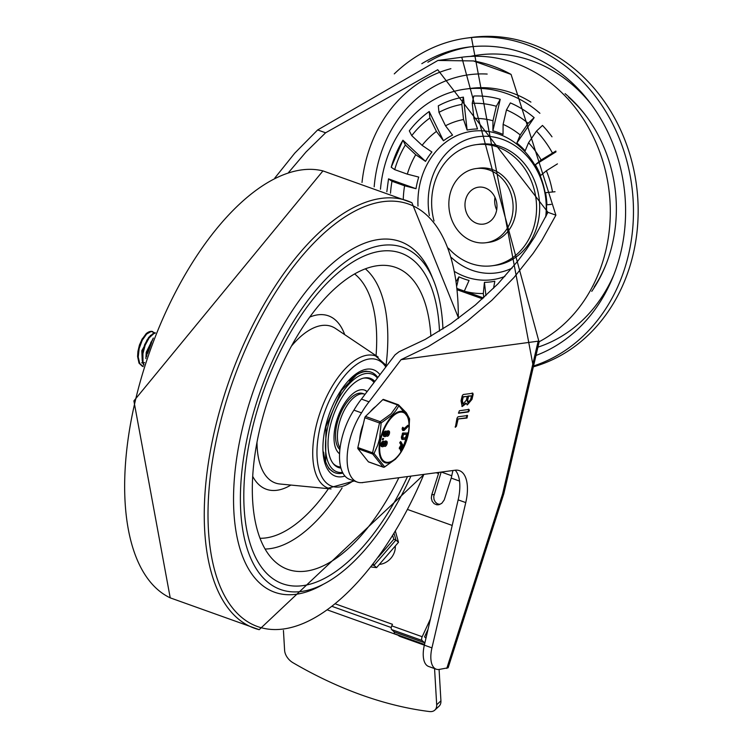 <?xml version="1.0" encoding="UTF-8"?>
<svg xmlns="http://www.w3.org/2000/svg" width="749" height="749" viewBox="0 0 749 749"><rect width="100%" height="100%" fill="white"/><g stroke="black" fill="none" stroke-linecap="round" stroke-linejoin="round"><path stroke-width="1.12" d="M394.264 73.898A167.963 143.817 82.3 0 1 466.739 38.087A167.963 143.817 82.3 0 1 526.407 44.566A167.963 143.817 82.3 0 1 633.42 207.127A167.963 143.817 82.3 0 1 533.55 365.971M494.977 197.315A18.631 15.954 -97.7 0 0 496.681 209.973M476.851 223.389A18.631 15.954 -97.7 0 0 483.461 224.11A18.631 15.954 -97.7 0 0 496.784 203.513A18.631 15.954 -97.7 0 0 478.489 187.184A18.631 15.954 -97.7 0 0 464.998 203.906A18.631 15.954 -97.7 0 0 476.851 223.389M421.818 63.674A158.797 135.981 82.3 0 1 467.966 47.159A158.797 135.981 82.3 0 1 621.249 171.203A158.797 135.981 82.3 0 1 535.994 355.457M591.747 291.361A137.133 117.424 -97.7 0 0 606.007 264.472A137.133 117.424 -97.7 0 0 585.961 115.805A137.133 117.424 -97.7 0 0 565.092 93.653M472.685 241.272A37.413 32.029 -97.7 0 0 485.97 242.723A37.413 32.029 -97.7 0 0 512.719 201.369A37.413 32.029 -97.7 0 0 475.98 168.572A37.413 32.029 -97.7 0 0 448.885 202.155A37.413 32.029 -97.7 0 0 472.685 241.272M485.97 242.723L489.097 242.302A37.413 32.029 -97.7 0 0 515.846 200.947A37.413 32.029 -97.7 0 0 479.107 168.15L475.98 168.572M448.482 248.219A61.081 52.299 -97.7 0 0 470.569 263.395A61.081 52.299 -97.7 0 0 492.262 265.755A61.081 52.299 -97.7 0 0 535.928 198.232A61.081 52.299 -97.7 0 0 475.943 144.697A61.081 52.299 -97.7 0 0 434.027 221.002M492.262 265.755L495.389 265.333A61.081 52.299 -97.7 0 0 539.055 197.811A61.081 52.299 -97.7 0 0 479.07 144.276L475.943 144.697M539.907 113.296A117.574 100.675 -97.7 0 0 465.269 89.122A117.574 100.675 -97.7 0 0 380.473 189.207M530.91 102.107A117.574 100.675 -97.7 0 0 470.344 88.438L465.269 89.122M451.478 257.59A68.711 58.834 -97.7 0 0 472.001 270.249A68.711 58.834 -97.7 0 0 512.082 268.114M545.693 217.051A68.711 58.834 -97.7 0 0 485.446 136.262A68.711 58.834 -97.7 0 0 429.364 215.553M456.356 281.212L458.922 276.821A76.875 65.828 -97.7 0 0 463.94 278.862A76.875 65.828 -97.7 0 0 469.061 280.444L464.296 291.174M483.779 297.615L483.311 293.514L484.425 282.336A76.875 65.828 -97.7 0 0 494.827 281.231L493.535 288.328M551.227 204.411L546.929 204.805A76.875 65.828 -97.7 0 0 545.553 192.671L555.018 191.735M557.443 163.872L546.377 170.772L540.591 175.519A76.875 65.828 -97.7 0 0 535.329 164.733L541.115 159.977L555.861 151.055M551.994 136.805A109.944 94.14 -97.7 0 0 542.482 125.429L536.471 131.122L528.541 142.759L525.171 150.821A76.875 65.828 -97.7 0 0 516.838 143.022L520.209 134.96L528.148 123.313L534.149 117.63L516.838 143.022M534.149 117.63A109.944 94.14 -97.7 0 0 510.378 102.913L506.474 109.906L503.113 124.371L503.028 134.474A76.875 65.828 -97.7 0 0 492.889 130.841L492.973 120.748L496.334 106.274L500.238 99.289A109.944 94.14 -97.7 0 0 473.789 96.031L472.235 103.315L473.948 118.408L477.525 128.959A76.875 65.828 -97.7 0 0 467.123 130.054L463.547 119.512L461.833 104.42L463.388 97.136L467.123 130.054M463.388 97.136A109.944 94.14 -97.7 0 0 438.296 105.843L438.97 112.35L445.505 125.776L452.555 135.12A76.875 65.828 -97.7 0 0 443.474 140.775L436.424 131.431L429.889 118.014L429.214 111.507L443.474 140.775M429.214 111.507A109.944 94.14 -97.7 0 0 409.31 130.85L411.744 135.644L422.099 145.343L431.901 152.01A76.875 65.828 -97.7 0 0 425.526 161.372L415.723 154.706L405.359 144.997L402.925 140.213L425.526 161.372M391.221 167.242L402.925 140.213A109.944 94.14 -97.7 0 0 391.221 167.242L394.695 169.639L407.306 174.143L418.728 177.073A76.875 65.828 -97.7 0 0 416.013 188.711L404.6 185.78L391.989 181.267L388.516 178.871L416.013 188.711M386.83 191.725L388.516 178.871M458.922 276.821L456.909 285.463M484.425 282.336L485.932 295.63M546.929 204.805L551.255 204.346M556.011 151.841L535.329 164.733M500.238 99.289L492.889 130.841M274.836 178L294.778 153.124L317.651 129.942L437.912 60.454L473.452 60.941A149.641 128.135 82.3 0 1 511.071 74.404L555.898 215.169L541.724 240.654L533.288 253.199L514.001 277.505L491.915 300.246L467.573 320.844L454.746 330.169L428.213 346.581L401.052 359.67L538.147 341.179L539.111 341.769M401.052 359.67L369.042 401.829L361.43 399.105L395.041 354.848L399.002 351.787L425.263 339.381L450.954 323.643L475.362 305.002L497.842 283.955L517.774 261.083L526.613 249.145L534.627 236.984L547.94 212.323L437.725 69.732L325.6 132.788L306.013 151.981L288.524 172.551M538.147 341.179L502.598 493.956L503.834 493.666L448.136 667.78L439.045 669.456A24.427 11.535 -70.3 0 1 436.227 669.194A24.427 11.535 -70.3 0 1 431.948 647.876L465.756 502.588A36.645 17.302 109.7 0 0 459.343 470.615A36.645 17.302 109.7 0 0 455.12 470.222L362.198 482.599M455.205 470.213A36.645 17.302 -70.3 0 1 458.154 499.873L424.346 645.151A24.427 11.535 109.7 0 0 428.625 666.47L436.227 669.194M466.365 400.125L467.226 396.427L462.61 396.736L463.247 396.961L462.386 400.659L463.079 404.039L466.365 400.125M467.226 396.427L463.247 396.961M462.386 400.659L461.749 400.434L462.61 396.736M461.749 400.434L462.442 403.814L463.079 404.039M470.634 399.545L471.496 395.856L467.938 396.015L468.574 396.249L467.713 399.938L468.219 402.419L470.634 399.545M471.496 395.856L468.574 396.249M467.713 399.938L467.086 399.713L467.938 396.015M467.086 399.713L467.582 402.185L468.219 402.419M472.75 393.234L473.134 394.405L471.982 399.367L467.31 404.919L466.327 403.402L462.18 406.548L461.038 400.837L462.189 395.884L463.163 394.526L472.919 393.244M466.327 403.402L465.7 403.177L461.88 406.398M472.123 393L472.497 394.18L471.346 399.133L467.011 404.76M458.51 413.158L459.39 410.724L468.986 409.431L469.361 410.611L468.397 411.959L458.641 413.242M468.35 409.207L468.734 410.377L467.76 411.735L458.425 412.999M458.06 419.253L456.441 426.2L455.373 427.267L457.002 418.176L457.976 416.819L467.563 415.526L466.983 418.054L457.424 419.028L466.346 417.83L466.936 415.292M455.832 425.863L457.424 419.028M456.403 426.069L455.767 425.844L455.139 426.958M441.414 472.067L451.75 475.765M361.43 399.105A63.019 29.763 109.7 0 0 353.931 410.143A45.811 21.637 109.7 0 0 349.652 479.351L357.254 482.066A45.811 21.637 109.7 0 0 362.535 482.562L362.497 482.712M511.071 74.404L473.452 60.941M369.042 401.829A63.019 29.763 109.7 0 0 361.533 412.868L353.931 410.143M361.533 412.868A45.811 21.637 109.7 0 0 357.254 482.066M434.823 710.108L439.064 706.204A12.218 7.996 -132.7 0 0 440.927 700.849L436.686 704.753A12.218 7.996 47.3 0 1 434.823 710.108A12.218 7.996 47.3 0 1 429.495 711.55A349.671 228.979 47.3 0 1 292.925 662.696A12.218 7.996 47.3 0 1 284.611 650.357L283.44 630.443M397.644 634.852L398.019 635.189A6.104 3.998 -132.7 0 0 400.425 636.613L431.948 647.876M436.686 704.753L434.56 668.595M439.083 669.447L440.927 700.849M424.692 643.691A3.052 1.442 -70.3 0 1 424.674 642.848L422.062 640.47A3.052 1.442 -70.3 0 1 422.183 636.725L430.469 618.852M335.58 603.956L392.476 624.31L391.774 625.846A3.052 1.442 109.7 0 0 391.643 629.591L394.264 631.969A3.052 1.442 109.7 0 0 394.92 633.879L424.505 644.458M395.313 545.974A16.422 14.212 131.8 0 1 379.35 564.418M394.264 631.969L424.683 642.811L394.264 631.931M428.025 629.338L424.533 636.884L425.975 638.176M427.061 633.485L426.247 633.186M452.92 470.512L451.226 478.087L444.204 499.986L441.723 503.384L438.652 504.77L436.714 504.779L434.074 503.618L432.164 501.268L431.33 498.16L431.733 494.864L438.549 473.555L436.311 472.759M438.549 473.555L438.811 472.422M441.152 472.104L433.746 496.456L434.017 499.433L435.263 501.999L437.313 503.759L439.841 504.451M459.521 481.064L451.226 478.087M482.459 298.804L457.386 289.844M457.255 288.562L483.442 297.924M452.199 525.452L407.615 509.498M392.748 535.619L393.777 539.308L395.931 540.01L394.086 533.438M373.245 563.997L374.004 565.336L395.931 540.01L398.496 542.295L395.406 531.266M370.97 566.937L376.569 567.63L374.004 565.336L372.365 565.139M376.569 567.63L398.496 542.295M251.879 430.544A175.594 82.924 -70.3 0 1 400.912 253.087A175.594 82.924 -70.3 0 1 439.494 331.124A175.594 82.924 -70.3 0 0 400.912 253.087A175.594 82.924 -70.3 0 0 251.879 430.544A175.594 82.924 -70.3 0 0 282.616 583.761A175.594 82.924 -70.3 0 1 251.879 430.544M407.465 476.645A175.594 82.924 -70.3 0 1 282.616 583.761A175.594 82.924 -70.3 0 0 407.465 476.645M410.892 476.186A181.707 85.807 -70.3 0 1 280.557 589.51A181.707 85.807 -70.3 0 1 248.752 430.965A181.707 85.807 -70.3 0 1 402.971 247.339A181.707 85.807 -70.3 0 1 442.94 328.961M354.221 480.98L328.24 488.179A70.237 33.171 -70.3 0 1 315.947 426.893A70.237 33.171 -70.3 0 1 375.558 355.915L386.699 365.84M398.796 477.815A160.333 75.715 -70.3 0 1 280.435 565.776A160.333 75.715 -70.3 0 1 259.688 429.486A160.333 75.715 -70.3 0 1 387.813 265.595A160.333 75.715 -70.3 0 1 430.872 336.264M340.954 468.088A47.337 22.358 -70.3 0 1 338.492 467.526A47.337 22.358 -70.3 0 1 330.206 426.218A47.337 22.358 -70.3 0 1 370.381 378.385A47.337 22.358 -70.3 0 1 374.875 381.4M377.814 377.533A53.441 25.241 109.7 0 0 371.167 372.178A53.441 25.241 109.7 0 0 349.118 380.885M323.643 452.134A53.441 25.241 109.7 0 0 335.168 472.825A53.441 25.241 109.7 0 0 342.939 473.106M342.593 472.441A51.915 24.52 -70.3 0 1 331.732 413.663A51.915 24.52 -70.3 0 1 377.44 378.03M365.063 394.32L364.726 394.199A30.54 14.418 -70.3 0 0 342.902 413.074A30.54 14.418 -70.3 0 0 340.055 448.202A30.54 14.418 -70.3 0 1 338.801 425.067A30.54 14.418 -70.3 0 1 364.726 394.199L362.825 393.525A30.54 14.418 109.7 0 0 339.98 414.74A30.54 14.418 109.7 0 0 339.896 449.615M367.169 391.549A34.36 16.225 109.7 0 0 364.744 390.154A34.36 16.225 109.7 0 0 338.735 414.796A34.36 16.225 109.7 0 0 339.587 453.772M364.426 390.051A34.36 16.225 -70.3 0 1 367.019 391.755M340.655 466.964A46.569 21.993 -70.3 0 1 337.481 466.355A46.569 21.993 -70.3 0 1 332.977 463.303M363.443 378.151A46.569 21.993 -70.3 0 1 368.854 378.648A46.569 21.993 -70.3 0 1 374.041 382.505M368.854 378.648L368.227 378.423A46.569 21.993 109.7 0 0 365.306 377.824M334.213 464.736A46.569 21.993 109.7 0 0 336.853 466.121L337.481 466.355M369.416 378.095A47.337 22.358 -70.3 0 1 374.228 382.252M340.786 467.47A47.337 22.358 -70.3 0 1 337.556 467.142M143.293 366.598L139.763 363.574L138.228 357.048L139.155 348.603L142.226 340.28L146.607 334.082L151.148 331.479L154.238 332.575M152.796 331.629A18.07 8.529 109.7 0 0 152.684 331.592A18.07 8.529 109.7 0 0 146.167 333.67L141.748 339.746L137.938 351.328L137.582 356.496L139.014 363.143L142.347 366.28M143.92 364.604L142.993 361.636L142.919 353.743L145.194 345.12L149.163 337.836L153.788 333.633L155.24 333.118M155.371 332.809L153.339 333.314L148.714 337.368L144.688 344.559L142.329 353.163L142.31 361.13L143.724 365.222M147.693 353.331L151.598 342.527M152.749 339.484L147.909 349.605L146.551 356.646M153.311 338.042L146.233 352.264L145.886 358.621M151.055 342.124L146.898 353.931M150.493 335.355L141.804 350.672L142.226 360.615M146.935 339.999L142.366 352.929M141.804 362.844L142.778 363.068M137.938 351.328L139.454 344.98L142.422 338.539M144.585 362.544A15.017 7.097 -70.3 0 1 144.061 362.731M142.741 362.947A15.017 7.097 -70.3 0 1 141.664 362.788M375.717 406.52A27.104 12.799 109.7 0 0 370.306 411.753M363.274 424.271A27.104 12.799 109.7 0 0 359.679 439.719M383.6 399.545A1.526 0.721 109.7 0 0 383.432 399.414A1.526 0.721 109.7 0 0 382.823 399.648L365.475 416.425A1.526 0.721 109.7 0 0 364.791 417.736L357.853 447.546A1.526 0.721 109.7 0 0 357.956 448.745L368.358 461.777A1.526 0.721 109.7 0 0 368.527 461.908A1.526 0.721 109.7 0 0 368.742 461.918M364.791 417.736L379.509 422.998A1.526 0.721 -70.3 0 1 380.192 421.687L365.475 416.425M357.956 448.745L372.674 454.016A1.526 0.721 -70.3 0 1 372.571 452.808L379.509 422.998L381.138 422.97A1.526 0.73 -119.5 0 0 380.192 421.687L391.072 413.832L397.532 404.909A1.526 0.721 -70.3 0 1 398.15 404.685A1.526 0.721 -70.3 0 1 398.318 404.806A1.526 1.039 -48.7 0 1 398.637 404.975L398.637 404.975A1.526 1.526 0 0 0 398.15 404.685L383.432 399.414M383.507 467.17A1.526 0.721 -70.3 0 1 383.245 467.17A1.526 0.721 -70.3 0 1 383.076 467.048L372.674 454.016A1.526 1.039 -48.7 0 0 374.032 453.501A1.526 0.506 -152 0 1 372.571 452.808L357.853 447.546M384.218 467.104A1.526 0.73 -119.5 0 0 384.518 467.058L384.518 467.058A1.526 0.73 -119.5 0 0 384.686 466.852A1.526 1.442 164.4 0 1 383.076 467.048L368.358 461.777M409.506 418.738L409.506 418.738A1.526 1.442 164.4 0 1 409.563 419.14L409.563 419.122A1.526 1.526 0 0 0 409.506 418.738L406.361 412.811L398.637 404.975A1.526 1.039 -48.7 0 1 398.899 405.789L409.563 419.14L408.832 431.162L409.563 419.122M382.823 399.648L397.532 404.909A1.526 1.133 26.8 0 1 398.899 405.789L395.706 410.864L391.961 415.077L381.138 422.97L379.603 438.717L377.655 445.337L374.032 453.501L384.686 466.852L395.463 459.193L401.249 451.881L395.575 459.09L384.518 467.058A1.526 1.526 0 0 1 383.245 467.17L368.527 461.908M384.143 436.405A2.743 1.301 -70.3 0 1 383.825 436.377A2.743 1.301 -70.3 0 1 383.432 433.662A2.743 1.301 -70.3 0 1 385.361 431.171L385.894 431.096A2.706 1.273 -70.3 0 1 386.212 431.124A2.706 1.273 -70.3 0 1 386.484 431.312M387.046 431.471A2.743 1.301 -70.3 0 1 388.338 430.844L388.974 431.068A2.743 1.301 -70.3 0 1 389.265 434.092A2.743 1.301 -70.3 0 1 387.121 436.246A2.743 1.301 -70.3 0 1 386.624 435.646L386.587 435.497A20.71 9.784 109.7 0 0 386.475 435.665A2.724 1.283 -70.3 0 1 385.304 436.555L384.771 436.63A2.743 1.301 -70.3 0 1 384.462 436.601A2.743 1.301 -70.3 0 1 384.059 433.896A2.743 1.301 -70.3 0 1 385.997 431.396L386.521 431.33A2.706 1.273 -70.3 0 1 386.849 431.358A2.706 1.273 -70.3 0 1 387.336 431.948L387.383 432.098A22.807 10.776 109.7 0 0 387.495 431.93A2.743 1.301 -70.3 0 1 388.974 431.068M387.121 436.246L386.493 436.012A2.743 1.301 -70.3 0 1 386.297 435.899M381.784 446.535A2.743 1.301 -70.3 0 1 381.466 446.507A2.743 1.301 -70.3 0 1 381.072 443.801A2.743 1.301 -70.3 0 1 383.001 441.311L383.535 441.236A2.706 1.273 -70.3 0 1 383.853 441.264A2.706 1.273 -70.3 0 1 384.125 441.442M384.686 441.601A2.743 1.301 -70.3 0 1 385.978 440.974L386.615 441.198A2.743 1.301 -70.3 0 1 386.915 444.223A2.743 1.301 -70.3 0 1 384.761 446.376A2.743 1.301 -70.3 0 1 384.265 445.786L384.228 445.636A20.71 9.784 109.7 0 0 384.115 445.805A2.724 1.283 -70.3 0 1 382.954 446.694L382.421 446.769A2.743 1.301 -70.3 0 1 382.102 446.732A2.743 1.301 -70.3 0 1 381.7 444.026A2.743 1.301 -70.3 0 1 383.638 441.536L384.171 441.461A2.706 1.273 -70.3 0 1 384.49 441.489A2.706 1.273 -70.3 0 1 384.977 442.079L385.023 442.238A22.807 10.776 109.7 0 0 385.136 442.06A2.743 1.301 -70.3 0 1 386.615 441.198M384.761 446.376L384.134 446.151A2.743 1.301 -70.3 0 1 383.937 446.039M382.992 438.38L382.271 439.663L382.982 439.897L383.628 438.605L383.057 438.418M401.511 450.823L401.136 450.158L401.511 450.823L403.645 446.573L400.987 441.844L400.35 442.921L401.642 445.215L399.957 448.052L400.256 448.838L402.016 445.88L402.822 447.322L401.136 450.158L400.5 449.934L400.874 450.598L400.5 449.934L402.185 447.097L401.754 446.32M400.275 448.745L399.32 447.827L399.638 448.511L399.32 447.827L401.005 444.99L399.713 442.687L400.762 441.76M400.987 441.844L400.359 441.62M402.531 439.438L401.717 439.186L401.361 437.107L402.775 432.988L408.065 433.119L403.411 433.212L401.988 437.332L402.531 439.438L405.64 439.373L407.306 437.219L408.224 433.746M407.774 425.329L408.411 425.554L404.057 429.383L403.524 429.093L407.774 425.329M403.468 430.244L402.157 429.514L402.7 427.286L403.477 427.81L402.747 428.456L402.793 429.739L404.104 430.469L408.795 425.778M402.616 437.931L405.34 437.875L406.707 434.401M403.533 429.196L404.057 429.383L403.477 427.81M402.653 430.506L404.104 430.469M402.719 438.109L403.402 434.476L407.409 434.392L405.977 438.099L402.868 438.165L402.644 437.322M401.005 444.99L401.642 445.215M402.185 447.097L402.822 447.322M387.093 434.785L387.729 432.079M384.733 444.915L385.37 442.21M382.908 438.371L383.544 438.596L382.982 439.897M382.308 445.243L382.608 445.206A1.423 0.674 109.7 0 0 383.497 444.232A1.423 0.674 109.7 0 0 383.638 442.762M386.007 442.444L385.37 445.14L386.166 442.453M383.245 445.43L382.711 445.496A1.423 0.674 -70.3 0 1 382.542 445.486A1.423 0.674 -70.3 0 1 382.336 444.082A1.423 0.674 -70.3 0 1 383.338 442.799L383.872 442.725A1.423 0.674 -70.3 0 1 384.04 442.743A1.423 0.674 -70.3 0 1 384.246 444.148A1.423 0.674 -70.3 0 1 383.245 445.43L382.608 445.206M384.668 435.103L384.967 435.066A1.423 0.674 109.7 0 0 385.857 434.092A1.423 0.674 109.7 0 0 385.997 432.622M388.366 432.304L387.729 435.01L388.525 432.323M385.698 432.66L386.231 432.594A1.423 0.674 -70.3 0 1 386.4 432.604A1.423 0.674 -70.3 0 1 386.606 434.008A1.423 0.674 -70.3 0 1 385.604 435.291L385.07 435.366A1.423 0.674 -70.3 0 1 384.902 435.347A1.423 0.674 -70.3 0 1 384.696 433.952A1.423 0.674 -70.3 0 1 385.698 432.66M533.344 366.832A167.963 143.817 -97.7 0 0 638.157 209.458A167.963 143.817 -97.7 0 0 531.097 43.938A167.963 143.817 -97.7 0 0 471.43 37.45L466.739 38.087M470.316 46.869A158.797 135.981 -97.7 0 0 427.866 62.223M537.932 347.152A149.641 128.135 -97.7 0 0 613.871 274.733M590.821 103.83A149.641 128.135 -97.7 0 0 470.297 56.418M594.191 287.007A134.595 115.243 -97.7 0 0 606.297 263.723M586.439 116.451A134.595 115.243 -97.7 0 0 568.603 97.211M504.835 276.465A74.9 64.133 82.3 0 1 465.653 276.812A74.9 64.133 82.3 0 1 454.783 271.672M417.989 206.087A74.9 64.133 82.3 0 1 483.807 130.916A74.9 64.133 82.3 0 1 546.283 215.824M465.391 291.464A87.783 75.162 -97.7 0 0 483.311 293.514M552.519 191.997A87.783 75.162 -97.7 0 0 546.377 170.772M541.115 159.977A87.783 75.162 -97.7 0 0 528.541 142.759M520.209 134.96A87.783 75.162 -97.7 0 0 503.113 124.371M492.973 120.748A87.783 75.162 -97.7 0 0 473.948 118.408M463.547 119.512A87.783 75.162 -97.7 0 0 445.505 125.776M436.424 131.431A87.783 75.162 -97.7 0 0 422.099 145.343M415.723 154.706A87.783 75.162 -97.7 0 0 407.306 174.143M404.6 185.78A87.783 75.162 -97.7 0 0 403.29 198.747M472.235 103.315A102.941 88.148 82.3 0 1 496.334 106.274M438.97 112.35A102.941 88.148 82.3 0 1 461.833 104.42M411.744 135.644A102.941 88.148 82.3 0 1 429.889 118.014M394.695 169.639A102.941 88.148 82.3 0 1 405.359 144.997M390.501 193.233A102.941 88.148 82.3 0 1 391.989 181.267M536.471 131.122A102.941 88.148 82.3 0 1 552.416 152.936M506.474 109.906A102.941 88.148 82.3 0 1 528.148 123.313M450.889 68.693A140.475 120.289 -97.7 0 0 362.01 182.456M487.178 74.057A131.318 112.444 -97.7 0 0 374.172 186.81M539.186 341.731A149.641 128.135 -97.7 0 0 604.19 165.95A149.641 128.135 -97.7 0 0 461.759 57.242L539.102 342.096M502.598 493.956L446.788 668.408M473.134 394.405L472.497 394.18M471.982 399.367L471.346 399.133M469.361 410.611L468.734 410.377M468.397 411.959L467.76 411.735M466.983 418.054L466.346 417.83M547.94 212.323L555.898 215.169M325.6 132.788L317.651 129.942M465.756 502.588L458.154 499.873M400.425 636.613L401.015 636.06M391.259 627.559L332.425 606.512M327.772 610.061L398.019 635.189M422.183 636.725L391.774 625.846M391.643 629.591L422.062 640.47M434.139 494.471L431.733 494.864M393.777 539.308L378.357 557.116M135.092 401.717A226.966 107.182 -70.3 0 1 322.95 170.903L133.893 400.893L170.22 597.852A226.966 107.182 -70.3 0 1 135.092 401.717M424.056 474.407L259.191 629.675A226.966 107.182 -70.3 0 1 214.691 430.188A226.966 107.182 -70.3 0 1 411.894 202.717M423.831 474.435A224.335 105.937 -70.3 0 1 264.116 628.42A224.335 105.937 -70.3 0 1 218.324 430.834A224.335 105.937 -70.3 0 1 359.258 208.934A224.335 105.937 -70.3 0 1 458.294 318.447M323.147 584.379A186.248 87.951 -70.3 0 1 242.114 429.729A186.248 87.951 -70.3 0 1 337.256 259.36A186.248 87.951 -70.3 0 1 432.632 278.319M353.35 480.671A67.185 31.73 -70.3 0 1 320.048 427.595A67.185 31.73 -70.3 0 1 351.253 368.808A67.185 31.73 -70.3 0 1 385.81 367.001M291.38 346.178A83.158 39.266 -70.3 0 1 335.561 328.502L378.198 357.104M331.039 488.938L279.939 484.004A83.158 39.266 -70.3 0 1 256.991 442.322M252.713 476.401A92.099 43.498 109.7 0 0 290.893 485.062M344.699 334.634A92.099 43.498 109.7 0 0 309.693 317.117M265.099 549.036A151.111 71.361 109.7 0 0 342.087 487.955M386.119 364.866A151.111 71.361 109.7 0 0 365.343 268.816M354.595 273.928A142.132 67.12 -70.3 0 1 376.045 355.653M328.455 488.685A142.132 67.12 -70.3 0 1 260.034 538.269M379.968 374.697A56.493 26.683 109.7 0 0 351.009 378.123A56.493 26.683 109.7 0 0 325.515 426.855A56.493 26.683 109.7 0 0 344.971 476.074M403.355 447.715A26.309 12.424 -70.3 0 1 384.424 461.496A26.309 12.424 -70.3 0 1 382.046 434.851A26.309 12.424 -70.3 0 1 400.191 412.175A26.309 12.424 -70.3 0 1 408.261 433.343M408.046 434.439A26.309 12.424 -70.3 0 1 403.655 447.106M402.11 428.231L402.747 428.456M402.157 429.514L402.793 429.739M402.775 432.988L403.411 433.212M402.279 433.624L402.915 433.858M401.361 437.107L401.988 437.332M406.024 437.004L406.651 437.238M405.34 437.875L405.977 438.099M399.713 442.687L400.35 442.921M382.645 438.408L383.273 438.633M382.346 439.672L382.842 439.85M383.638 441.536L383.001 441.311M384.171 441.461L383.535 441.236M385.604 435.291L384.967 435.066M385.997 431.396L385.361 431.171M386.521 431.33L385.894 431.096M400.191 411.388A27.076 12.789 109.7 0 0 380.323 439.045A27.076 12.789 109.7 0 0 388.188 462.966A27.076 12.789 109.7 0 0 401.913 450.758A27.076 12.789 109.7 0 0 408.776 431.574A27.076 12.789 109.7 0 0 400.191 411.388M471.43 37.45L533.335 366.879M461.759 57.242L437.912 60.454M539.243 341.516L503.834 493.666M458.603 318.213L411.922 202.726L322.95 170.903M259.191 629.675L170.22 597.852M333.904 472.366L329.101 468.837L325.618 462.245L325.955 426.64L341.507 390.369L357.104 374.285L362.404 371.804L365.933 371.167L369.903 371.729M142.244 366.242L142.797 366.439M146.973 353.397L146.804 354.52M150.774 342.583L151.364 341.6M408.018 425.245L408.654 425.469M407.493 432.894L408.13 433.128M400.462 450.889L401.099 451.113M399.283 448.782L399.919 449.016M382.102 446.732L381.466 446.507M384.49 441.489L383.853 441.264M386.849 431.358L386.212 431.124M384.462 436.601L383.825 436.377M401.249 451.881L408.832 431.162"/></g></svg>
